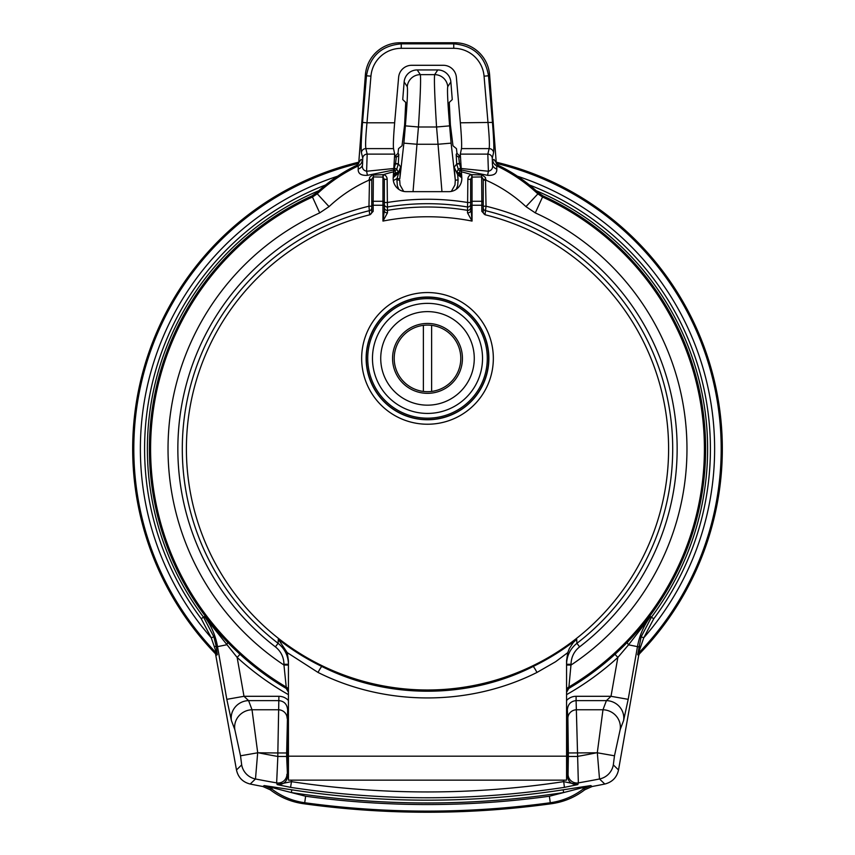 <?xml version="1.0" encoding="UTF-8"?>
<svg xmlns="http://www.w3.org/2000/svg" width="855" height="855" viewBox="0 0 855 855"><rect width="100%" height="100%" fill="white"/><g stroke="black" fill="none" stroke-linecap="round" stroke-linejoin="round"><path stroke-width="1.28" d="M461.005 168.478L488.397 171.246L487.82 154.114L489.135 148.61L461.476 148.61C461.882 145.2 461.508 136.597 460.353 122.799L456.367 77.26A13.167 13.135 132.5 0 0 443.296 65.29L411.704 65.29A13.167 13.135 47.5 0 0 398.633 77.26L394.647 122.799C393.492 136.597 393.118 145.2 393.524 148.61L394.689 154.114L393.225 177.295A13.37 13.135 111.1 0 0 406.189 191.659L448.811 191.659A13.37 13.135 68.9 0 0 461.775 177.295L460.311 154.114L487.82 154.114A4.467 4.403 13.4 0 1 492.277 158.143L492.416 164.352A6.99 5.654 179.6 0 0 496.808 169.044C497.033 173.597 493.955 175.692 487.585 175.328L461.134 169.953M288.434 692.304L286.222 688.435L286.233 687.067A276.913 276.913 0 0 1 312.46 197.013L311.797 195.998L316.435 192.899L329.036 206.632A144.153 144.153 0 0 1 368.975 180.181L371.765 180.181L371.765 211.987A2.8 2.789 0 0 1 369.638 214.691L368.975 206.205L369.542 177.509L372.214 175.093L383.489 174.644A4.713 4.19 -90 0 1 387.144 179.326L387.486 212.831L382.955 221.071L384.344 210.779A2.8 2.073 180 0 0 387.486 212.831M371.765 207.915A2.8 2.789 0 0 1 369.627 210.629A245.193 245.193 0 0 0 278.099 643.323L278.303 639.284C291.854 649.896 306.379 658.97 321.875 666.494C387.101 699.486 468.091 699.411 533.125 666.494A8.807 0.876 -116.4 0 1 536.961 672.447C469.16 706.433 385.84 706.433 318.039 672.447L287.237 652.622L288.434 660.712L288.434 780.145L566.566 780.145L566.566 660.712L567.763 652.622L555.632 661.717L536.961 672.447M485.362 214.691A2.8 2.789 0 0 1 483.235 211.987L483.235 205.253L472.046 205.253L472.046 221.071L467.514 212.831L467.856 179.326A4.713 4.19 -90 0 1 471.511 174.644L482.156 174.954L485.48 177.551L486.025 206.205L485.031 214.755A241.099 241.099 0 0 1 625.956 585.803A241.099 241.099 0 0 1 229.044 585.803A241.099 241.099 0 0 1 369.969 214.755L369.638 214.691M483.235 207.915A2.8 2.789 180 0 0 485.373 210.629A245.193 245.193 0 0 1 576.901 643.323L576.698 639.284C563.146 649.896 548.611 658.97 533.125 666.494M371.765 211.987L373.165 211.367L369.969 214.755M485.031 214.755L481.835 211.367L483.235 211.987M358.651 164.117L365.395 74.695A35.034 34.937 -135 0 1 400.161 42.75L454.839 42.75A35.034 34.937 -45 0 1 489.605 74.695L496.349 164.117M461.476 148.61L460.311 154.114M566.566 665.04L571.044 665.04A259.46 259.46 0 0 0 535.294 212.884L525.964 206.632L537.88 193.882A161.606 161.606 0 0 0 496.702 165.891A6.99 6.979 59.1 0 1 492.747 160.174L493.966 159.436L497.909 165.143L496.702 165.891L496.808 169.044M538.565 192.899L543.203 195.998L542.54 197.013L537.88 193.882L538.565 192.899A162.792 162.792 0 0 0 497.909 165.143M483.235 206.205L486.025 206.205A249.649 249.649 0 0 1 579.615 646.85C574.068 651.318 571.204 657.132 571.044 664.282L568.778 688.435A278.099 278.099 0 0 0 543.203 195.998M568.778 688.435L566.566 692.304M311.797 195.998A278.099 278.099 0 0 0 286.222 688.435M393.866 169.953L367.415 175.328C361.034 175.681 357.956 173.586 358.192 169.044L358.298 165.891L357.091 165.143A162.792 162.792 0 0 0 316.435 192.899M357.091 165.143L361.034 159.436L362.253 160.174A6.99 6.979 -59.1 0 1 358.298 165.891A161.606 161.606 0 0 0 317.12 193.882L312.46 197.013L319.706 212.884A259.46 259.46 0 0 0 283.956 665.04L283.956 664.282C283.807 657.164 280.953 651.35 275.385 646.85A249.649 249.649 0 0 1 368.975 206.205L371.765 206.205M288.434 780.145L566.566 780.145M493.581 152.628A4.467 4.403 13.4 0 0 489.135 148.61C489.691 145.2 489.317 136.597 488.013 122.799L484.058 76.17A30.556 30.47 -45 0 0 453.738 48.318L401.262 48.318A30.556 30.47 -135 0 0 370.942 76.17L366.987 122.799L362.541 122.425L366.485 75.785C369.873 56.206 381.458 45.561 401.262 43.851L453.738 43.851C473.542 45.561 485.127 56.206 488.515 75.785L492.459 122.425C493.763 138.585 494.137 148.652 493.581 152.628L492.277 158.143M394.647 122.799L366.987 122.799C365.684 136.597 365.309 145.2 365.865 148.61L367.18 154.114L366.603 171.246L393.995 168.478M472.046 174.634L472.046 205.253L470.656 205.253L472.046 221.071A232.132 232.132 0 0 0 382.955 221.071L382.955 205.253L384.344 205.253L384.344 202.528L384.344 210.779M373.357 174.912L373.165 201.278L382.955 201.278A1.4 1.24 180 0 1 384.344 202.517L384.344 179.326L384.344 202.517L387.144 202.528A249.649 249.649 0 0 1 467.856 202.528L470.656 202.528L470.656 179.326L470.656 205.253M387.144 179.326L384.344 179.326L382.955 177.092L382.955 205.253L371.765 205.253L371.765 179.315L373.165 176.921L382.955 177.092L382.955 174.634M485.982 179.422L483.235 179.315L483.235 205.253M275.385 646.85L278.099 643.323C284.779 648.721 288.221 655.7 288.434 664.282L283.956 664.282M287.237 652.622L278.303 639.284M571.044 664.282L566.566 664.282C566.78 655.7 570.232 648.721 576.901 643.323L579.615 646.85M576.698 639.284L573.299 642.5L569.345 648.56L567.763 652.622M288.434 690.904A4.467 4.467 -0 0 0 286.233 687.067L283.956 665.04L288.434 665.04M483.235 179.315L481.835 176.921L471.875 177.113L470.656 179.326L467.856 179.326M470.656 210.779A2.8 2.073 0 0 1 467.514 212.831M471.875 177.113L471.511 174.644A144.153 144.153 0 0 0 461.294 171.78M483.235 180.181L486.025 180.181A144.153 144.153 0 0 1 525.964 206.632M481.643 174.912L481.835 201.278L472.046 201.278A1.4 1.24 180 0 0 470.656 202.517M383.126 177.113L383.489 174.644A144.153 144.153 0 0 1 393.706 171.78M369.018 179.422L371.765 179.315M487.585 175.328L488.397 171.246C491.828 170.391 493.164 168.093 492.416 164.352L492.747 160.174M460.353 122.799L492.459 122.425M394.689 154.114L367.18 154.114A4.467 4.403 166.6 0 0 362.723 158.143L361.419 152.628C360.863 148.652 361.238 138.585 362.541 122.425M362.253 160.174L362.584 164.352C361.825 168.082 363.161 170.38 366.603 171.246L367.415 175.328M362.723 158.143L362.584 164.352A6.99 5.654 0.4 0 1 358.192 169.044M321.875 666.494A8.807 0.876 -63.6 0 0 318.039 672.447M427.5 325.103A33.292 33.292 0 0 0 394.208 358.395A33.292 33.292 0 0 0 427.5 391.686A33.292 33.292 0 0 0 460.792 358.395A33.292 33.292 0 0 0 427.5 325.103M427.5 393.332A34.937 34.937 0 0 0 462.437 358.395A34.937 34.937 0 0 0 427.5 323.447A34.937 34.937 0 0 0 392.563 358.395A34.937 34.937 0 0 0 427.5 393.332M427.5 311.615A46.769 46.769 0 0 1 474.269 358.395A46.769 46.769 0 0 1 427.5 405.163A46.769 46.769 0 0 1 380.732 358.395A46.769 46.769 0 0 1 427.5 311.615M427.5 303.365A55.03 55.03 0 0 0 372.47 358.395A55.03 55.03 0 0 0 427.5 413.425A55.03 55.03 0 0 0 482.53 358.395A55.03 55.03 0 0 0 427.5 303.365M423.375 391.43L423.375 325.36M431.625 391.43L431.625 325.36M398.035 153.269L398.793 154.328L398.334 163.786L395.555 163.551L396.314 156.871L395.555 155.802L398.035 153.269L398.537 148.652L402.021 145.778L404.618 124.819L405.73 102.429L402.737 99.554L404.137 81.952A13.167 13.135 -123.7 0 1 417.208 69.939L437.792 69.939A13.167 13.135 -56.3 0 1 450.863 81.952L452.263 99.554L449.27 102.429L450.382 124.819L452.979 145.778L456.463 148.652L456.965 153.269L459.445 155.802L458.686 156.871L459.445 163.551L456.666 163.786L456.207 154.328L456.965 153.269M529.416 184.979A282.909 282.909 0 0 1 653.744 618.753L643.772 637.755L638.429 653.252L639.487 653.797A294.825 294.825 0 0 0 496.295 162.204M460.225 155.888A294.825 294.825 0 0 0 459.445 155.802M639.487 653.797L638.738 655.251L637.68 654.716L641.122 636.868L651.51 617.075A280.119 280.119 0 0 0 536.181 190.718M618.518 769.97C616.84 777.452 612.266 782.143 604.795 784.035L599.515 778.98A17.474 17.431 -45.6 0 0 613.324 764.883L618.518 769.97L638.738 655.251M604.795 784.035A894.843 894.843 0 0 1 592.13 786.504L584.681 789.838C574.87 797.341 563.84 801.958 551.614 803.7A905.306 905.306 0 0 1 303.386 803.7C291.16 801.958 280.13 797.341 270.319 789.838L262.87 786.504A894.843 894.843 0 0 1 250.205 784.035C242.756 782.175 238.182 777.484 236.482 769.97L215.513 653.797L216.572 653.252L211.228 637.755L201.256 618.753A282.909 282.909 0 0 1 325.584 184.979M395.555 155.802A294.825 294.825 0 0 0 394.775 155.888M358.705 162.204A294.825 294.825 0 0 0 215.513 653.797M451.322 191.413L454.967 184.936L455.309 180.181L458.098 179.935L457.66 185.599L456.249 189.308M441.96 191.659L438.027 144.26L451.109 143.138L455.309 180.181L454.197 167.131L457.649 174.709L458.098 179.935M461.807 177.765L457.649 174.709M393.204 177.605L398.366 173.191L400.61 166.896L397.019 178.545L393.343 180.587M393.418 175.104L396.089 172.967L394.604 170.711L394.283 167.943L395.555 163.551A287.13 287.13 0 0 0 394.401 163.679M318.819 190.718A280.119 280.119 0 0 0 203.49 617.075L204.527 616.573L225.004 639.519M629.996 639.519L650.473 616.573L653.744 618.753M460.599 163.679A287.13 287.13 0 0 0 459.445 163.551L460.717 167.943L460.396 170.711L458.911 172.945L461.582 175.104M398.334 163.786L400.61 166.896L399.809 178.791L397.019 178.545L396.902 179.935L399.691 180.181L400.044 185.001L403.678 191.413M291.694 780.145L290.593 787.359L277.18 784.591L276.646 782.881L277.843 756.461L286.649 756.461L287.526 776.126A4.467 1.304 -179.7 0 0 288.434 776.896M288.434 743.166L287.654 743.166L287.526 776.126C286.874 781.908 283.422 784.73 277.18 784.591L291.277 781.63C382.089 795.385 472.911 795.385 563.723 781.63L563.306 780.145M201.256 618.753L203.49 617.075L213.878 636.868L216.347 646.893L217.32 654.716L216.262 655.251M288.434 694.634A282.364 282.364 0 0 1 237.145 657.442L243.996 696.301L278.901 696.301A13.744 13.274 93.7 0 1 288.434 700.491M566.566 700.491A13.744 13.274 86.3 0 1 576.099 696.301L611.004 696.301L617.855 657.442L614.991 654.299M262.87 786.504L264.174 785.585L291.801 789.806A893.229 893.229 0 0 0 563.199 789.806L590.826 785.585L592.13 786.504M627.378 642.255A4.467 1.325 -135 0 0 628.553 644.82L650.473 616.573C643.804 625.486 639.487 635.436 637.52 646.401L628.19 699.337L623.594 720.53A17.474 16.801 -159.4 0 0 606.409 700.619L576.099 700.619L578.354 782.881L577.82 784.591L564.407 787.359C473.136 801.231 381.864 801.231 290.593 787.359M259.236 752.966A862.599 862.599 0 0 0 277.843 756.461L277.843 752.966L257.676 752.795L255.485 778.98L250.205 784.035M551.614 803.7L550.278 802.738A904.173 904.173 0 0 1 304.722 802.738L303.386 803.7M395.534 163.829L398.312 164.075L396.72 169.29L398.174 171.588L396.282 174.452L393.279 176.75M461.721 176.75L456.955 171.983L458.28 169.29L456.666 163.786M399.809 178.791L403.891 143.138L416.973 144.26L413.04 191.659M417.208 69.939L420.339 74.642C420.959 79.034 420.329 96.476 418.448 126.989L416.973 144.26L438.027 144.26L436.552 126.989C434.671 96.476 434.041 79.034 434.661 74.642L437.792 69.939M576.099 696.301L576.099 700.619C570.777 701.175 567.859 704.296 567.346 709.992L567.474 776.126L568.062 774.213A8.807 8.785 17.3 0 0 578.354 782.881A888.837 888.837 0 0 0 599.515 778.98L597.324 752.795L568.351 752.966L567.88 718.275L567.346 709.992L566.566 709.992M597.282 752.795L602.978 709.768L606.409 700.619L611.004 696.301L628.19 699.337M288.434 709.992L287.654 709.992C287.141 704.296 284.223 701.175 278.901 700.619L248.591 700.619A17.474 16.801 159.4 0 0 231.406 720.53L226.81 699.337L243.996 696.301L248.591 700.619L252.022 709.768L257.718 752.795M287.654 743.166L287.654 709.992L286.649 752.966L277.843 752.966L278.901 696.301M226.81 699.337L217.48 646.401C215.513 635.436 211.196 625.486 204.527 616.573L237.145 657.442L240.009 654.299M566.566 776.896A4.467 1.304 -0.3 0 0 567.474 776.126C568.126 781.898 571.567 784.73 577.82 784.591L563.723 781.63L564.407 787.359M595.764 752.966A862.599 862.599 0 0 1 577.157 756.461L568.351 756.461L568.351 752.966M236.482 769.97L241.676 764.883A17.474 17.431 45.6 0 0 255.485 778.98A888.837 888.837 0 0 0 276.646 782.881A8.807 8.785 -17.3 0 0 286.938 774.213M257.676 752.795L240.522 755.799L234.836 729.668L231.406 720.53M287.12 718.275A8.807 8.507 -176.3 0 0 278.313 709.768L252.022 709.768A17.474 16.801 159.4 0 0 234.836 729.668M623.594 720.53L620.164 729.668L614.478 755.799L597.324 752.795M620.164 729.668A17.474 16.801 -159.4 0 0 602.978 709.768L576.687 709.768A8.807 8.507 176.3 0 0 567.88 718.275M640.374 646.423A2.8 0.855 -171 0 0 638.653 646.893L628.553 644.82L617.855 657.442A282.364 282.364 0 0 1 566.566 694.634M227.622 642.255A4.467 1.325 -45 0 1 226.447 644.82L216.347 646.893A2.8 0.855 171 0 0 214.626 646.423M403.891 143.138L405.366 125.867L418.448 126.989L436.552 126.989L449.634 125.867L451.109 143.138M583.26 786.664A2.8 1.411 -98.3 0 0 582.437 787.712L590.826 785.585L583.356 788.909C573.534 796.4 562.505 801.007 550.278 802.738L549.38 796.24L563.616 792.564A896.029 896.029 0 0 1 291.384 792.564L272.563 787.712L271.644 788.909L264.174 785.585L272.563 787.712A2.8 1.411 -81.7 0 0 271.74 786.664M291.801 789.806L291.384 792.564L305.62 796.24L304.722 802.738C292.496 801.007 281.466 796.4 271.644 788.909L270.319 789.838M563.199 789.806L563.616 792.564L582.437 787.712L584.681 789.838M517.403 176.205A287.13 287.13 0 0 1 643.772 637.755L641.122 636.868M213.878 636.868L211.228 637.755A287.13 287.13 0 0 1 337.597 176.205M398.793 154.328A2.8 2.789 -35.7 0 1 396.314 156.871A293.682 293.682 0 0 0 394.754 157.042M393.578 173.244A277.736 277.736 0 0 1 396.089 172.945A2.8 2.789 146.4 0 0 398.174 171.588M461.422 173.244A277.736 277.736 0 0 0 458.911 172.945A2.8 2.789 33.6 0 1 456.827 171.588M460.717 167.943L458.28 169.29A2.8 2.789 33.9 0 0 460.396 170.711A280.119 280.119 0 0 1 461.208 170.808M460.247 157.042A293.682 293.682 0 0 0 458.686 156.871A2.8 2.789 35.7 0 1 456.207 154.328M329.036 206.632L319.706 212.884M481.835 211.367L481.835 201.278A1.4 1.24 180 0 1 483.235 202.517M371.765 202.517A1.4 1.24 180 0 1 373.165 201.278L373.165 211.367M493.335 358.395A65.835 65.835 0 0 1 394.583 415.412A65.835 65.835 0 0 1 394.583 301.377A65.835 65.835 0 0 1 493.335 358.395M370.942 76.17L366.485 75.785L365.395 74.695M489.605 74.695L488.515 75.785L484.058 76.17M470.656 204.217A2.8 2.789 0 0 1 467.407 206.963A245.193 245.193 0 0 0 387.593 206.963A2.8 2.789 180 0 1 384.344 204.217M384.344 207.573A2.8 2.789 180 0 0 387.604 210.319A241.88 241.88 0 0 1 467.396 210.319A2.8 2.789 0 0 0 470.656 207.573M535.294 212.884L542.54 197.013A276.913 276.913 0 0 1 568.767 687.067A4.467 4.467 180 0 0 566.566 690.904M288.434 756.183L566.566 756.183M393.524 148.61L365.865 148.61A4.467 4.403 166.6 0 0 361.419 152.628M453.738 48.318L453.738 43.851L454.839 42.75M400.161 42.75L401.262 43.851L401.262 48.318M367.725 358.395A59.775 59.775 0 0 0 457.393 410.165A59.775 59.775 0 0 0 457.393 306.624A59.775 59.775 0 0 0 367.725 358.395M488.675 358.395A61.175 61.175 0 0 1 427.5 419.57A61.175 61.175 0 0 1 366.325 358.395A61.175 61.175 0 0 1 427.5 297.219A61.175 61.175 0 0 1 488.675 358.395M488.868 358.395A61.368 61.368 0 0 0 396.816 305.246A61.368 61.368 0 0 0 396.816 411.533A61.368 61.368 0 0 0 488.868 358.395M398.751 189.308L397.361 185.674L396.902 179.935M394.283 167.943L396.72 169.29A2.8 2.789 146.1 0 1 394.604 170.711A280.119 280.119 0 0 0 393.792 170.808M405.366 125.867C407.247 103.006 407.878 89.935 407.258 86.644L404.137 81.952M454.197 167.131L456.688 164.075L459.466 163.829M450.863 81.952L447.742 86.644C447.122 89.935 447.753 103.006 449.634 125.867M407.258 86.644A13.135 13.114 146.3 0 1 420.339 74.642L434.661 74.642A13.135 13.114 -146.3 0 1 447.742 86.644M568.062 774.213L568.351 756.461M614.478 755.799L613.324 764.883M241.676 764.883L240.522 755.799M286.649 752.966L286.649 756.461M217.32 654.716A2.8 2.789 -117 0 0 216.572 653.252A293.682 293.682 0 0 1 358.673 163.391M496.328 163.391A293.682 293.682 0 0 1 638.429 653.252A2.8 2.789 117 0 0 637.68 654.716M305.62 796.24A897.611 897.611 0 0 0 549.38 796.24M567.346 743.166L566.566 743.166M567.399 762.297A4.467 1.304 -0.3 0 1 566.566 763.034M287.601 762.297A4.467 1.304 -179.7 0 0 288.434 763.034"/></g></svg>

